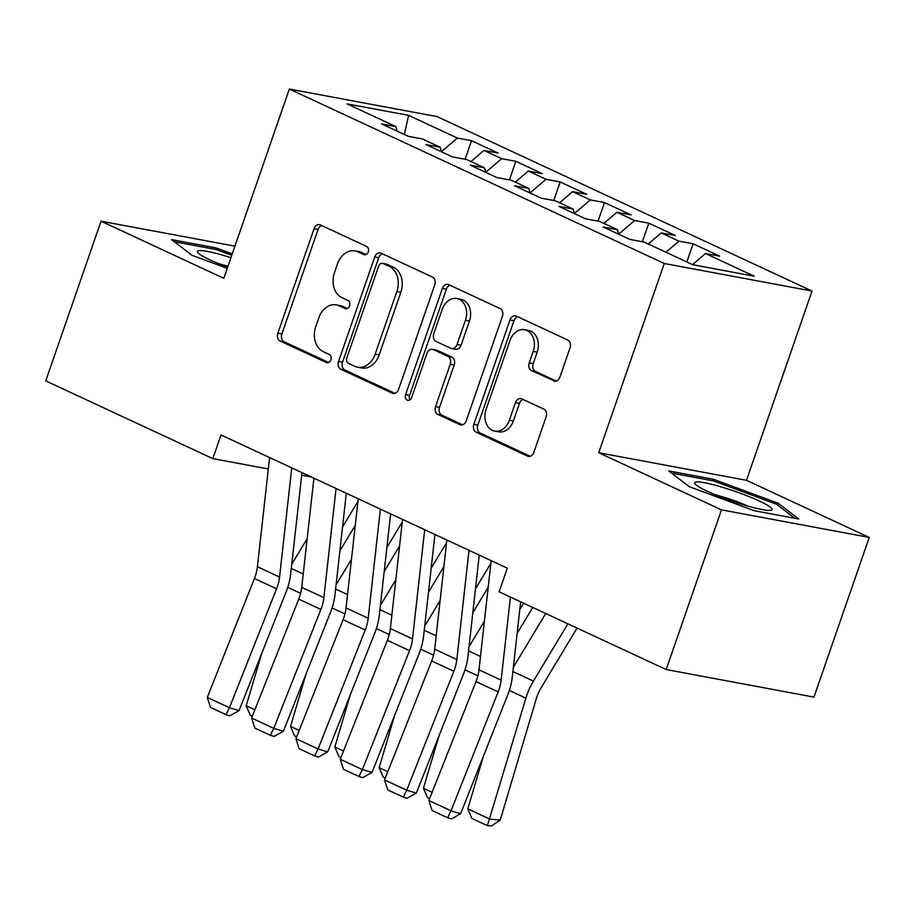 <?xml version="1.0" encoding="UTF-8"?>
<svg xmlns="http://www.w3.org/2000/svg" width="915" height="915" viewBox="0 0 915 915"><rect width="100%" height="100%" fill="white"/><g stroke="black" fill="none" stroke-linecap="round" stroke-linejoin="round"><path stroke-width="1.37" d="M368.265 251.934A4.335 3.317 -79.4 0 0 366.629 246.455L320.41 224.953A6.188 4.735 -79.4 0 0 319.541 224.667A6.188 4.735 -79.4 0 0 314.051 228.727L277.863 333.232A6.188 4.735 -79.4 0 0 280.207 341.055L326.426 362.557A4.335 3.317 -79.4 0 0 327.032 362.752A4.335 3.317 -79.4 0 0 330.875 359.915A4.335 3.317 -79.4 0 0 329.24 354.437L323.258 351.646A19.81 15.155 -79.4 0 1 315.767 326.598L318.786 317.894A19.81 15.155 -79.4 0 1 336.343 304.889A19.81 15.155 -79.4 0 1 339.133 305.793L345.115 308.572A4.335 3.317 -79.4 0 0 345.733 308.767A4.335 3.317 -79.4 0 0 349.576 305.919A4.335 3.317 -79.4 0 0 347.929 300.44L341.958 297.661A19.81 15.155 -79.4 0 1 334.467 272.613L337.486 263.897A19.81 15.155 -79.4 0 1 355.031 250.904A19.81 15.155 -79.4 0 1 357.834 251.797L363.815 254.576A4.335 3.317 -79.4 0 0 364.433 254.782A4.335 3.317 -79.4 0 0 368.265 251.934M553.529 380.937A6.188 4.735 -79.4 0 0 554.41 381.212A6.188 4.735 -79.4 0 0 559.889 377.152L570.045 347.837A6.188 4.735 -79.4 0 0 567.7 340.003L516.38 316.121A6.188 4.735 -79.4 0 0 515.5 315.847A6.188 4.735 -79.4 0 0 510.021 319.907L473.833 424.4A6.188 4.735 -79.4 0 0 476.166 432.235L527.498 456.116A6.188 4.735 -79.4 0 0 528.378 456.391A6.188 4.735 -79.4 0 0 533.857 452.33L546.118 416.92A6.188 4.735 -79.4 0 0 543.784 409.085L521.813 398.871A6.188 4.735 -79.4 0 0 520.944 398.585A6.188 4.735 -79.4 0 0 515.454 402.646L509.369 420.214A16.562 12.673 -79.4 0 1 494.706 431.079A16.562 12.673 -79.4 0 1 486.105 409.382L509.93 340.586A16.562 12.673 -79.4 0 1 524.592 329.72A16.562 12.673 -79.4 0 1 533.193 351.417L529.225 362.889A6.188 4.735 -79.4 0 0 531.569 370.712L555.325 381.269M721.477 509.861L869.25 537.425L746.491 480.306L598.719 452.742L721.477 509.861L666.177 669.54L499.11 591.811L507.299 568.158L221.018 434.957L212.818 458.621L268.324 468.972M598.719 452.742L664.256 263.486L289.334 89.052L437.118 116.617L812.028 291.05L664.256 263.486M234.938 246.169L101.05 221.201L223.798 278.309L289.334 89.052M101.05 221.201L45.75 380.88L212.818 458.621M434.762 284.897A6.188 4.735 -79.4 0 0 432.418 277.062L381.098 253.181A6.188 4.735 -79.4 0 0 380.217 252.906A6.188 4.735 -79.4 0 0 374.738 256.966L338.55 361.459A6.188 4.735 -79.4 0 0 340.883 369.294L392.215 393.175A6.188 4.735 -79.4 0 0 393.095 393.45A6.188 4.735 -79.4 0 0 398.574 389.39L434.762 284.897M448.739 284.656L500.059 308.538A6.188 4.735 -79.4 0 1 502.404 316.361L466.215 420.866A6.188 4.735 -79.4 0 1 460.737 424.926A6.188 4.735 -79.4 0 1 459.856 424.64L437.896 414.426A6.188 4.735 -79.4 0 1 435.551 406.592L450.226 364.216A6.188 4.735 -79.4 0 0 447.893 356.381L433.31 349.61A6.188 4.735 -79.4 0 0 432.44 349.324A6.188 4.735 -79.4 0 0 426.95 353.384L411.681 397.51A4.335 3.317 -79.4 0 1 407.838 400.347A4.335 3.317 -79.4 0 1 405.585 394.674L442.38 288.431A6.188 4.735 -79.4 0 1 447.858 284.371A6.188 4.735 -79.4 0 1 448.739 284.656M465.106 159.267L471.534 140.704L457.351 138.051L408.605 115.37L347.094 103.898L395.84 126.579L381.669 123.937L408.262 136.312L422.433 138.954L440.161 147.201L425.978 144.559L452.57 156.922L466.753 159.576L484.481 167.822L470.299 165.169L496.891 177.544L511.073 180.186L528.79 188.433L514.619 185.791L541.211 198.166L555.382 200.808L573.11 209.055L558.928 206.413L585.52 218.788L599.702 221.43L617.431 229.676L603.248 227.034L629.84 239.398L644.011 242.04L692.769 264.721L754.269 276.204L705.522 253.524L692.541 264.629M471.534 140.704L498.126 153.068L483.944 150.426L501.672 158.672L485.774 172.272M509.415 179.878L515.843 161.315L501.672 158.672M515.843 161.315L542.435 173.69L528.264 171.048L545.981 179.294L530.094 192.882M553.735 200.499L560.163 181.936L545.981 179.294M560.163 181.936L586.755 194.312L572.573 191.658L590.301 199.905L574.414 213.504M598.055 221.121L604.483 202.558L590.301 199.905M604.483 202.558L631.076 214.922L616.893 212.28L634.621 220.526L618.723 234.126M642.364 241.743L648.792 223.169L634.621 220.526M648.792 223.169L675.384 235.544L661.213 232.902L678.93 241.148L665.948 252.254M686.822 261.964L693.113 243.79L678.93 241.148M693.113 243.79L719.705 256.166L705.522 253.524M617.431 229.676L618.769 234.251M573.11 209.055L574.448 213.63M661.213 232.902L648.232 244.008M528.79 188.433L530.128 193.008M616.893 212.28L603.911 223.386M484.481 167.822L485.819 172.397M572.573 191.658L559.591 202.764M440.161 147.201L441.499 151.776M528.264 171.048L515.282 182.154M395.84 126.579L397.179 131.154M483.944 150.426L470.962 161.532M666.177 669.54L813.95 697.104L869.25 537.425M746.491 480.306L812.028 291.05M301.698 475.194L311.363 477.001M408.605 115.37L404.35 134.494M457.351 138.051L441.465 151.65M232.261 253.901L216.02 247.896L171.517 239.593L192.036 255.342L227.252 268.358M713.254 479.231L668.739 470.928L689.258 486.677L754.28 510.73L798.784 519.022L778.265 503.284L713.254 479.231L712.716 480.764M366.114 254.542L361.825 252.54A19.81 15.155 -79.4 0 0 359.023 251.648L355.031 250.904M336.343 304.889L340.334 305.633A19.81 15.155 -79.4 0 1 343.136 306.536L347.414 308.527M321.68 225.536A6.188 4.735 -79.4 0 0 318.043 229.482L281.866 333.975A6.188 4.735 -79.4 0 0 284.199 341.798L328.725 362.512M382.356 253.775A6.188 4.735 -79.4 0 0 378.73 257.71L342.542 362.203A6.188 4.735 -79.4 0 0 344.886 370.037L394.948 393.324M383.065 263.531A4.335 3.317 -79.4 0 0 382.447 263.337A4.335 3.317 -79.4 0 0 378.616 266.185L346.854 357.902A4.335 3.317 -79.4 0 0 348.489 363.392L354.791 366.32A19.81 15.155 -79.4 0 0 357.593 367.224A19.81 15.155 -79.4 0 0 375.15 354.219L396.858 291.53A19.81 15.155 -79.4 0 0 389.367 266.471L383.065 263.531L387.056 264.286A4.335 3.317 -79.4 0 0 386.45 264.08L382.447 263.337M357.593 367.224L361.585 367.967A19.81 15.155 -79.4 0 0 379.142 354.963L375.15 354.219M387.056 264.286L393.37 267.214A19.81 15.155 -79.4 0 1 400.85 292.274L379.142 354.963M462.59 424.8L441.888 415.17L437.896 414.426M432.44 349.324L436.432 350.068A6.188 4.735 -79.4 0 1 437.313 350.353L451.884 357.125A6.188 4.735 -79.4 0 1 454.217 364.959L439.543 407.335A6.188 4.735 -79.4 0 0 441.888 415.17M449.997 285.24A6.188 4.735 -79.4 0 0 446.371 289.186L409.577 395.417A4.335 3.317 -79.4 0 0 410 399.832M465.449 320.239A16.562 12.673 -79.4 0 0 456.86 298.542A16.562 12.673 -79.4 0 0 442.185 309.407L433.79 333.643A6.188 4.735 -79.4 0 0 436.123 341.478L450.706 348.26A6.188 4.735 -79.4 0 0 451.575 348.535A6.188 4.735 -79.4 0 0 457.065 344.475L465.449 320.239L469.452 320.982A16.562 12.673 -79.4 0 0 460.851 299.285L456.86 298.542M451.575 348.535L455.567 349.278A6.188 4.735 -79.4 0 0 461.057 345.218L457.065 344.475M469.452 320.982L461.057 345.218M524.592 329.72L528.596 330.464A16.562 12.673 -79.4 0 1 537.185 352.161L533.216 363.632A6.188 4.735 -79.4 0 0 535.561 371.456L556.263 381.086M494.706 431.079L498.698 431.823A16.562 12.673 -79.4 0 0 513.372 420.957L509.369 420.214M523.083 399.455A6.188 4.735 -79.4 0 0 519.446 403.401L513.372 420.957M517.638 316.716A6.188 4.735 -79.4 0 0 514.013 320.65L477.824 425.143A6.188 4.735 -79.4 0 0 480.169 432.978L530.231 456.265M215.494 249.418L216.02 247.896M777.636 505.103L778.265 503.284M252.323 716.239L250.31 715.301L246.192 705.762L261.804 653.23M291.771 564.212L307.166 538.638M342.542 526.994L357.937 501.42M355.26 525.347L339.865 550.922M246.192 705.762L254.873 709.811M291.748 467.874L279.567 577.045A31.533 19.936 -65 0 1 276.582 588.791L229.448 707.741L239.055 710.612L286.189 591.673A47.306 29.898 115 0 0 290.673 574.037L301.984 472.632M269.593 457.557L257.412 566.728A31.533 19.936 -65 0 1 254.427 578.486L207.293 697.424L229.448 707.741L225.994 714.661L210.484 707.444L207.293 697.424M239.055 710.612L229.837 715.805L225.994 714.661M296.643 736.861L294.619 735.923L290.501 726.384L306.113 673.84M336.079 584.834L351.486 559.259M386.851 547.616L402.245 522.042M399.581 545.958L384.186 571.532M290.501 726.384L299.194 730.422M340.952 757.483L338.939 756.545L334.821 747.006L350.434 694.462M380.4 605.456L395.795 579.881M431.171 568.226L446.566 542.664M443.901 566.579L428.506 592.154M334.821 747.006L343.502 751.043M336.068 488.484L323.887 597.655A31.533 19.936 -65 0 1 320.902 609.413L273.768 728.351L283.375 731.234L330.509 612.284A47.306 29.898 115 0 0 334.993 594.659L346.305 493.254M313.914 478.179L301.733 587.35A31.533 19.936 -65 0 1 298.748 599.108L251.602 718.046L273.768 728.351L270.314 735.271L254.805 728.065L251.602 718.046M283.375 731.234L274.157 736.426L270.314 735.271M380.388 509.106L368.207 618.277A31.533 19.936 -65 0 1 365.211 630.035L318.077 748.973L327.696 751.856L374.83 632.906A47.306 29.898 115 0 0 379.302 615.28L390.625 513.875M358.223 498.801L346.042 607.972A31.533 19.936 -65 0 1 343.056 619.718L295.922 738.668L318.077 748.973L314.623 755.893L299.113 748.676L295.922 738.668M327.696 751.856L318.466 757.048L314.623 755.893M230.935 257.721A41.003 5.09 19.1 0 0 198.2 250.79A41.003 5.09 19.1 0 0 197.937 252.769A41.003 5.09 19.1 0 0 227.652 267.18M227.972 266.276A28.068 3.477 19.1 0 0 218.616 263.657M174.319 241.743L216.249 249.566L231.769 255.308M771.276 510.193A41.003 5.09 19.1 0 0 741.436 493.654A41.003 5.09 19.1 0 0 695.423 482.136A41.003 5.09 19.1 0 0 695.171 484.104A41.003 5.09 19.1 0 0 731.691 500.963A41.003 5.09 19.1 0 0 770.819 510.296A41.003 5.09 19.1 0 0 771.276 510.193M747.83 506.075A28.068 3.477 19.1 0 0 715.85 495.004M671.553 473.089L713.483 480.901L776.469 504.199L794.815 518.29M385.272 778.093L383.259 777.155L379.142 767.628L394.754 715.084M424.72 626.066L440.115 600.492M475.491 588.848L490.886 563.274M488.21 587.201L472.815 612.775M379.142 767.628L387.823 771.665M429.593 798.715L427.568 797.777L423.451 788.238L439.063 735.694M469.029 646.688L484.424 621.113M519.8 609.47L523.574 603.202M532.747 607.469L517.135 633.397M423.451 788.238L432.132 792.287M424.697 529.728L412.516 638.899A31.533 19.936 -65 0 1 409.531 650.645L362.397 769.595L372.005 772.466L419.139 653.527A47.306 29.898 115 0 0 423.622 635.891L434.934 534.486M402.543 519.423L390.362 628.582A31.533 19.936 -65 0 1 387.377 640.34L340.243 759.29L362.397 769.595L358.943 776.515L343.434 769.298L340.243 759.29M372.005 772.466L362.786 777.659L358.943 776.515M469.018 550.35L456.837 659.521A31.533 19.936 -65 0 1 453.851 671.267L406.718 790.217L416.325 793.088L463.459 674.149A47.306 29.898 115 0 0 467.942 656.513L479.254 555.108M446.863 540.033L434.682 649.204A31.533 19.936 -65 0 1 431.686 660.962L384.552 779.9L406.718 790.217L403.263 797.137L387.754 789.919L384.552 779.9M416.325 793.088L407.106 798.28L403.263 797.137M467.771 808.86L489.925 819.165L500.242 820.012L491.527 825.948L487.398 825.616L471.888 818.399L467.771 808.86L483.383 756.316M513.349 667.31L545.74 613.508M487.398 825.616L525.885 698.145A47.306 29.898 -65 0 1 533.422 681.08L567.895 623.813M577.056 628.079L541.222 687.611A31.533 19.936 115 0 0 536.201 698.98L500.242 820.012M510.421 597.072L501.146 680.131A31.533 19.936 -65 0 1 498.16 691.889L451.026 810.827L460.634 813.71L507.779 694.76A47.306 29.898 115 0 0 512.251 677.134L520.658 601.841M491.172 560.655L478.991 669.826A31.533 19.936 -65 0 1 476.006 681.583L428.872 800.522L451.026 810.827L447.572 817.747L432.063 810.53L428.872 800.522M460.634 813.71L451.415 818.902L447.572 817.747M361.825 252.54L357.834 251.797M346.373 308.801L345.115 308.572M343.136 306.536L339.133 305.793M327.684 362.798L326.426 362.557M284.199 341.798L280.207 341.055M281.866 333.975L277.863 333.232M318.043 229.482L314.051 228.727M365.074 254.816L363.815 254.576M394.01 393.507L392.215 393.175M344.886 370.037L340.883 369.294M342.542 362.203L338.55 361.459M378.73 257.71L374.738 256.966M400.85 292.274L396.858 291.53M393.37 267.214L389.367 266.471M461.652 424.972L459.856 424.64M439.543 407.335L435.551 406.592M454.217 364.959L450.226 364.216M451.884 357.125L447.893 356.381M437.313 350.353L433.31 349.61M409.577 395.417L405.585 394.674M446.371 289.186L442.38 288.431M535.561 371.456L531.569 370.712M533.216 363.632L529.225 362.889M537.185 352.161L533.193 351.417M519.446 403.401L515.454 402.646M529.293 456.448L527.498 456.116M480.169 432.978L476.166 432.235M477.824 425.143L473.833 424.4M514.013 320.65L510.021 319.907M287.756 587.35L300.623 593.332M291.302 568.432L303.22 573.98M279.567 577.045L257.412 566.728M276.582 588.791L254.427 578.486M332.065 607.96L344.944 613.954M335.611 589.043L347.54 594.59M376.385 628.582L389.252 634.575M379.931 609.664L391.849 615.212M323.887 597.655L301.733 587.35M320.902 609.413L298.748 599.108M368.207 618.277L346.042 607.972M365.211 630.035L343.056 619.718M420.706 649.204L433.573 655.186M424.251 630.286L436.169 635.833M465.014 669.826L477.882 675.808M468.56 650.908L480.489 656.455M412.516 638.899L390.362 628.582M409.531 650.645L387.377 640.34M456.837 659.521L434.682 649.204M453.851 671.267L431.686 660.962M509.335 690.436L525.885 698.145M512.88 671.519L533.422 681.08M501.146 680.131L478.991 669.826M498.16 691.889L476.006 681.583"/></g></svg>
